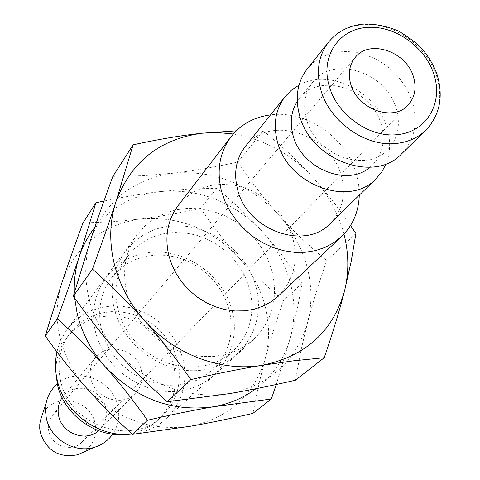 <?xml version="1.0" encoding="UTF-8"?>
<svg xmlns="http://www.w3.org/2000/svg" width="480" height="480" viewBox="0 0 480 480"><rect width="100%" height="100%" fill="white"/><g stroke="black" fill="none" stroke-linecap="round" stroke-linejoin="round"><path stroke-width="0.36" stroke-dasharray="2.4 1.8" d="M299.04 85.074C329.4 67.668 377.67 92.004 387.282 129.006C390.774 141.342 390.378 152.958 386.082 163.848M330.27 223.47C342.402 210.69 346.104 194.964 341.376 176.292C331.272 133.686 269.118 113.856 245.268 146.538M297.24 101.514L299.484 98.454C319.704 71.346 372.48 88.938 381.42 125.106C385.56 140.814 382.662 154.026 372.726 164.742L369.9 167.274M306.372 118.968C302.736 104.616 304.926 92.298 312.948 82.002C333.462 54.498 387.228 72.582 396.462 109.404C400.734 125.4 397.83 138.834 387.756 149.7C366.15 173.868 314.82 154.848 306.372 118.968M307.29 68.826L313.296 62.652L320.406 57.726L328.44 54.168L337.182 52.062L346.392 51.444L355.836 52.326L365.274 54.678L374.472 58.428L383.19 63.486L391.212 69.714L398.334 76.956L404.388 85.032L409.206 93.744L412.668 102.864C418.17 123.234 414.42 140.286 401.43 154.02M359.268 195.174L358.686 184.824L356.532 174.462C346.902 138.06 306.384 109.854 270.54 114.876M278.208 296.118C293.502 280.548 298.41 261.402 292.944 238.68L289.41 228.69L284.358 219.204L277.92 210.468L270.264 202.71L261.594 196.116L252.12 190.86L242.088 187.08L231.75 184.884L221.382 184.326L211.236 185.442L201.594 188.202L192.708 192.552L184.824 198.39L178.158 205.578M88.68 297.168C84.138 276.906 84.87 257.538 90.876 239.064C105.372 200.976 132.858 179.016 173.328 173.178C213.996 169.938 249.114 183.87 278.682 214.986C292.236 230.142 301.65 247.26 306.93 266.328C312.03 285.45 312.24 304.206 307.554 322.608C296.16 361.236 269.928 384.936 228.864 393.708C186.468 399.3 149.31 385.41 117.396 352.038C103.062 335.718 93.492 317.424 88.68 297.168M112.866 176.364L143.85 175.662L173.328 173.178C192.486 170.982 214.014 167.268 237.9 162.042C251.466 182.274 265.062 199.92 278.682 214.986C292.248 230.094 308.256 245.286 326.706 260.562C318.738 283.59 312.354 304.272 307.554 322.608L300.888 350.754L295.416 380.208M350.538 225.522C338.484 207.876 326.07 191.994 313.29 177.87C327.636 193.86 337.662 211.872 343.368 231.912L343.962 234.132M57.312 383.976C76.638 366.228 112.686 379.578 117.816 406.068C120.024 416.304 118.326 425.658 112.71 434.118M41.988 415.74C51.342 391.926 90.468 397.812 95.028 423.39C97.23 435.984 93.102 445.698 82.632 452.526M90.84 378.588C89.19 370.542 90.798 363.474 95.652 357.372C107.88 341.352 137.394 349.962 141.378 370.506C143.238 379.344 141.234 386.946 135.372 393.318C122.574 407.67 94.554 398.514 90.84 378.588M62.112 397.698L63.288 396.15C74.766 381.132 102.192 388.95 105.756 408.084C107.424 416.304 105.504 423.402 100.008 429.378L98.586 430.704M60.45 380.016C56.922 362.562 60.072 347.01 69.912 333.366L76.284 326.28L83.796 320.436L92.25 315.984L101.4 313.026L111.012 311.634L120.816 311.838L130.566 313.614L139.998 316.914L148.872 321.648L156.96 327.69L164.052 334.884L169.962 343.038L174.534 351.942L177.648 361.374C182.292 383.07 177.012 401.46 161.82 416.538C131.43 447.336 68.688 425.274 60.45 380.016M55.86 371.994C55.746 359.07 59.37 347.616 66.726 337.62L73.056 330.582L80.52 324.774L88.908 320.34L97.998 317.394L107.544 316.008L117.282 316.2L126.954 317.952L136.32 321.228L145.128 325.92L153.156 331.914L160.188 339.048L166.05 347.142L170.58 355.986L173.664 365.346C178.254 386.892 173.004 405.15 157.902 420.132C148.692 428.448 137.652 433.194 124.782 434.37M56.958 351.888L58.332 346.752L60.852 340.176L66.012 331.074L73.842 321.972L81.906 315.63L90.99 310.782L100.842 307.554L111.186 306.012L121.752 306.192L132.258 308.076L142.434 311.61L152.004 316.686L160.734 323.178L168.384 330.912L174.768 339.69L179.706 349.278L183.072 359.436C188.118 382.932 182.358 402.804 165.798 419.046C156.36 427.47 145.11 432.45 132.042 433.998M272.064 271.254L267.96 259.506L262.05 248.376L254.502 238.164L245.514 229.116L235.32 221.472L224.172 215.43L212.364 211.152L200.196 208.752L187.986 208.308L176.058 209.844L164.724 213.336L154.296 218.706L145.062 225.828L137.298 234.534C125.49 251.118 121.932 270.216 126.618 291.81L130.146 302.91L135.294 313.548L141.96 323.466L149.976 332.43L159.156 340.23L169.284 346.662L180.114 351.594L191.382 354.9L202.818 356.514L214.164 356.412L225.138 354.6L235.5 351.132L245.01 346.11L253.458 339.66C272.226 321.18 278.424 298.38 272.064 271.254M86.754 424.794C83.946 409.404 61.938 403.128 52.614 415.17C48.864 419.814 47.586 425.178 48.774 431.262C51.432 446.238 72.45 452.874 82.146 441.894C86.526 437.082 88.068 431.382 86.754 424.794M233.298 133.98C264.456 139.284 291.12 153.918 313.29 177.87C298.818 161.826 282.078 146.13 263.07 130.782L236.298 130.824M355.926 233.532L326.706 260.562M263.07 130.782L237.9 162.042M249.744 289.446C255.372 313.896 249.75 334.518 232.884 351.306L225.21 357.252L216.564 361.896L207.15 365.13L197.172 366.852L186.864 367.02L176.466 365.622L166.224 362.682L156.39 358.26L147.192 352.458L138.858 345.414L131.586 337.302L125.544 328.308L120.876 318.654L117.696 308.574C113.46 288.816 116.814 271.344 127.758 256.164L134.856 248.304L143.262 241.866L152.742 237.012L163.032 233.856L173.85 232.464L184.908 232.86L195.918 235.026L206.598 238.896L216.672 244.362L225.876 251.28L233.982 259.47L240.774 268.722L246.078 278.802L249.744 289.446M256.068 287.106C266.232 324.612 242.706 363.738 204.288 369.786C166.014 376.416 122.934 346.878 114.066 307.626C104.622 268.458 130.95 230.766 168.624 226.368C206.172 221.4 246.45 249.504 256.068 287.106M229.224 309.918C234.558 333.6 229.026 353.592 212.622 369.906L205.17 375.684L196.782 380.214L187.656 383.376L177.996 385.08L168.024 385.278L157.974 383.958L148.086 381.15L138.588 376.908L129.72 371.328L121.686 364.542L114.684 356.718L108.876 348.036L104.4 338.712L101.352 328.968C97.326 309.858 100.626 292.932 111.264 278.172L118.158 270.528L126.318 264.258L135.51 259.506L145.476 256.404L155.958 255.006L166.662 255.342L177.318 257.394L187.644 261.102L197.376 266.358L206.262 273.024L214.08 280.932L220.62 289.872L225.714 299.616L229.224 309.918M232.164 310.794C241.764 346.92 218.886 384.714 181.884 390.678C145.02 397.206 103.734 368.964 95.358 331.212C86.424 293.544 111.882 257.064 148.194 252.624C184.386 247.638 223.092 274.566 232.164 310.794M59.772 336.522C55.632 317.526 56.43 299.31 62.172 281.88C75.972 245.91 101.922 224.988 140.01 219.108C178.296 215.688 211.254 228.54 238.878 257.67C251.52 271.872 260.244 287.94 265.05 305.886C269.688 323.874 269.718 341.544 265.14 358.902C254.052 395.322 229.188 417.768 190.554 426.228C150.738 431.724 115.998 418.926 86.334 387.828C73.008 372.612 64.158 355.512 59.772 336.522M82.968 222.966L112.23 221.79L140.01 219.108C158.052 216.864 178.254 213.276 200.628 208.332C213.414 227.112 226.164 243.558 238.878 257.67C251.538 271.824 266.4 286.122 283.458 300.564C275.928 322.158 269.826 341.604 265.14 358.902L258.546 385.488L252.912 413.37M74.694 298.104L74.334 292.662M276.252 384.492L291.588 333.186L297.072 310.134L302.214 283.212C289.224 263.91 276.06 246.864 262.734 232.086C275.922 246.864 285.054 263.562 290.142 282.18C295.056 300.852 295.194 319.176 290.544 337.164C284.802 358.236 273.264 375.42 255.936 388.722M262.734 232.086C249.426 217.272 234.114 202.662 216.798 188.25L188.316 189.06L159.972 191.592C199.692 188.268 233.94 201.768 262.734 232.086M94.746 227.514C111.438 207.03 133.182 195.06 159.972 191.592C143.118 193.59 124.44 196.746 103.944 201.054M302.214 283.212L283.458 300.564M216.798 188.25L200.628 208.332M328.584 42.144C337.056 31.896 348.378 26.094 362.556 24.738C393.252 21.552 428.232 46.5 437.1 77.7C442.872 98.646 439.128 116.142 425.862 130.176M312.948 82.002L299.484 98.454M95.652 357.372L63.288 396.15M69.912 333.366L66.726 337.62M137.298 234.534L67.026 329.658M355.242 57.42L52.614 415.17M408.012 105.174L82.146 441.894M253.458 339.66L165.798 419.046M161.82 416.538L157.902 420.132M135.372 393.318L100.008 429.378M364.278 24L363.402 24.072M387.756 149.7L372.726 164.742M232.884 351.306L212.622 369.906M127.758 256.164L111.264 278.172"/><path stroke-width="0.72" d="M386.082 163.848L381.834 171.846L376.074 178.77C349.392 207.888 287.28 184.788 277.284 141.186C273.006 123.936 275.64 109.044 285.186 96.522L291.504 90.102L299.04 85.074M285.186 96.522L245.268 146.538C236.154 158.49 233.544 172.59 237.426 188.856C246.462 229.944 304.77 251.214 330.27 223.47L376.074 178.77M369.9 167.274C347.202 187.518 300.75 168.216 292.908 134.808C289.71 122.322 291.15 111.222 297.24 101.514M425.862 130.176L401.43 154.02C374.136 183.87 309.924 159.732 299.382 114.756C294.882 96.966 297.516 81.654 307.29 68.826L328.584 42.144C318.6 55.26 315.966 70.968 320.688 89.28C329.034 121.614 366.114 147.696 397.242 143.334C408.672 141.918 418.212 137.538 425.862 130.176C440.034 114.894 443.7 96.126 436.854 73.878C433.572 65.022 428.766 56.85 422.43 49.368C418.764 44.814 410.988 38.796 399.09 31.32C387.618 26.346 376.014 23.91 364.278 24M270.54 114.876C254.064 117.048 240.882 124.35 230.994 136.782C219.696 152.118 216.492 170.124 221.382 190.794L224.922 201.252L229.992 211.302L236.478 220.692L244.23 229.206L253.05 236.628L262.734 242.778L273.036 247.506L283.71 250.71L294.498 252.312L305.136 252.288L315.372 250.644L324.978 247.434L333.714 242.748L341.4 236.7C352.788 225.63 358.74 211.788 359.268 195.174M230.994 136.782L178.158 205.578C167.646 219.84 164.514 236.436 168.768 255.354L171.888 264.912L176.418 274.074L182.25 282.618L189.24 290.34L197.226 297.048L206.016 302.574L215.394 306.798L225.126 309.618L234.99 310.968L244.734 310.83L254.142 309.21L262.992 306.156L271.068 301.758L278.208 296.118L341.4 236.7M343.962 234.132C348.912 253.494 349.098 272.442 344.52 290.982C332.904 331.494 305.526 356.25 262.374 365.256L293.448 360.822L324.228 357.72L295.416 380.208C270.684 385.908 248.502 390.408 228.864 393.708L167.208 401.742C148.338 384.78 131.73 368.214 117.396 352.038C103.008 335.904 88.32 317.286 73.326 296.184L90.876 239.064C96.936 220.704 104.268 199.8 112.866 176.364L133.116 144.804L115.974 201.63C109.674 220.944 101.832 243.438 92.448 269.124C111.87 286.242 129.258 303.42 144.618 320.67C129.39 303.384 119.184 284.064 113.994 262.71C109.086 241.356 109.746 220.998 115.974 201.63C131.04 161.748 159.834 138.93 202.338 133.182L217.746 132.57L233.298 133.98M324.228 357.72C332.868 332.526 339.636 310.278 344.52 290.982L351.066 262.092L355.926 233.532L350.538 225.522M112.71 434.118C108.33 440.334 102.456 444.648 95.094 447.066C75.198 453.996 50.388 439.296 46.296 418.02L45.426 410.358L46.182 402.798C47.85 395.232 51.564 388.956 57.312 383.976M82.632 452.526L77.496 454.776C59.052 458.172 46.662 450.816 40.332 432.696L39.738 428.526L39.774 424.35L40.26 421.074L41.988 415.74M98.586 430.704C85.992 442.44 61.896 433.614 58.68 415.95C57.312 409.242 58.458 403.158 62.112 397.698M124.782 434.37C94.854 437.406 63.384 413.952 57.3 383.946L55.86 371.994M132.042 433.998C99.168 438.306 63.774 412.632 57.084 379.446C55.032 370.092 54.99 360.906 56.958 351.888M350.592 83.628C347.898 73.38 349.452 64.644 355.242 57.42C369.618 38.694 407.064 51.72 413.634 77.4C416.634 88.416 414.762 97.674 408.012 105.174C393.132 122.346 356.778 108.894 350.592 83.628M262.374 365.256C221.754 372.258 174.522 354.684 144.618 320.67C159.99 337.89 175.404 357.516 190.866 379.56C217.8 373.392 241.638 368.622 262.374 365.256M236.298 130.824L202.338 133.182C182.136 135.312 159.06 139.188 133.116 144.804M190.866 379.56L167.208 401.742M92.448 269.124L73.326 296.184M255.936 388.722C243.546 397.944 229.392 403.962 213.48 406.764L271.326 399.006L252.912 413.37C229.806 418.728 209.022 423.012 190.554 426.228L132.432 434.352C115.032 418.416 99.666 402.906 86.334 387.828C72.96 372.78 59.25 355.494 45.204 335.982L62.172 281.88C67.962 264.558 74.892 244.914 82.968 222.966L95.922 202.77L79.356 256.248C73.386 274.26 66.054 295.098 57.378 318.756C75.024 334.692 90.87 350.574 104.916 366.414C118.98 382.224 133.164 400.164 147.48 420.24C172.23 414.534 194.232 410.04 213.48 406.764C172.116 412.326 135.924 398.874 104.916 366.414C90.99 350.538 81.708 332.724 77.07 312.972L74.694 298.104M74.334 292.662C73.854 279.966 75.528 267.828 79.356 256.248C82.896 245.67 88.026 236.088 94.746 227.514M271.326 399.006L276.252 384.492M103.944 201.054L95.922 202.77M147.48 420.24L132.432 434.352M57.378 318.756L45.204 335.982M398.196 134.538C370.116 138.402 336.72 114.888 329.142 85.752C320.346 56.706 338.772 29.19 366.81 27.462C394.674 24.93 425.856 47.154 434.226 75.366C443.01 103.53 426.558 131.502 398.196 134.538M363.402 24.072C348.918 25.548 337.314 31.572 328.584 42.144M40.26 421.074L46.182 402.798M77.496 454.776L95.094 447.066"/></g></svg>
